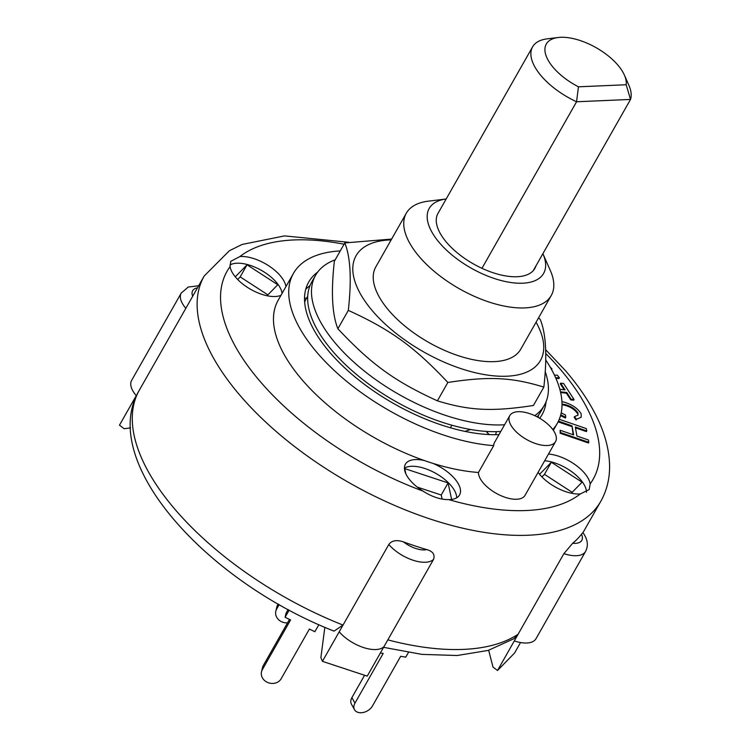 <?xml version="1.0" encoding="UTF-8"?>
<svg xmlns="http://www.w3.org/2000/svg" width="750" height="750" viewBox="0 0 750 750"><rect width="100%" height="100%" fill="white"/><g stroke="black" fill="none" stroke-linecap="round" stroke-linejoin="round"><path stroke-width="1.12" d="M535.913 265.969A55.697 26.409 -150.4 0 1 534.844 268.444A55.697 26.409 -150.4 0 1 481.959 268.312A55.697 26.409 -150.4 0 1 437.981 213.412L532.584 46.875A55.697 26.409 29.6 0 0 576.562 101.766L630.525 99.431A55.697 26.409 29.6 0 0 628.856 85.209L624.394 75.103A45.178 21.413 -150.4 0 1 626.166 84.741L630.525 99.431L533.269 270.628M481.959 268.312L576.562 101.766L578.456 86.812A45.178 21.413 -150.4 0 1 546.516 56.888A45.178 21.413 -150.4 0 1 558.197 37.5A45.178 21.413 -150.4 0 1 624.394 75.103M558.197 37.5L547.228 38.841A55.697 26.409 29.6 0 0 532.584 46.875M626.166 84.741L578.456 86.812M487.2 432.703L486.562 431.428M496.303 431.663A19.294 15.656 71.3 0 1 495.6 434.719M304.537 297.684L306.375 298.575A128.062 60.713 29.6 0 0 304.659 302.156M451.856 425.212L450.403 427.781M470.569 429.497L464.962 431.391M306.375 298.575A128.062 60.713 -150.4 0 1 306.394 298.547L307.716 296.212M335.194 259.819A131.578 62.381 29.6 0 0 315.544 275.325A131.578 62.381 29.6 0 0 365.4 371.897A131.578 62.381 29.6 0 0 504.591 424.762M534.75 415.669A131.578 62.381 29.6 0 0 544.359 405.309A131.578 62.381 29.6 0 0 545.175 371.503M315.544 275.325L311.728 282.037A131.578 62.381 29.6 0 0 361.584 378.619A131.578 62.381 29.6 0 0 500.775 431.475M537.131 416.841A131.578 62.381 29.6 0 0 540.544 412.022L544.359 405.309M391.153 239.897A106.022 50.259 29.6 0 0 364.134 247.153A106.022 50.259 29.6 0 0 444.019 362.1A106.022 50.259 29.6 0 0 536.072 322.219M406.322 213.197L375.806 266.925A83.334 39.506 29.6 0 0 428.747 342.431A83.334 39.506 29.6 0 0 520.716 349.247L551.241 295.519A83.334 39.506 29.6 0 0 550.341 270.544L542.906 253.706A65.784 31.191 -150.4 0 1 542.906 253.706A65.784 31.191 -150.4 0 1 512.316 282.712A65.784 31.191 -150.4 0 1 437.503 240.394A65.784 31.191 -150.4 0 1 446.175 198.984L428.231 201.178A83.334 39.506 29.6 0 0 406.322 213.197A83.334 39.506 29.6 0 0 459.272 288.712A83.334 39.506 29.6 0 0 551.241 295.519M538.603 317.766L540.337 319.65C546.103 334.05 547.275 356.531 543.853 387.103C511.734 377.25 489.15 376.153 447.844 382.462C414.375 346.819 390.966 329.859 348.319 310.378C351.731 279.806 350.559 257.325 344.794 242.925L391.622 239.081M344.794 242.925L334.359 261.3C330.938 291.863 332.109 314.344 337.875 328.753C371.344 364.397 394.762 381.356 437.409 400.837C469.528 410.7 492.112 411.788 533.419 405.478L543.853 387.103M447.844 382.462L437.409 400.837M348.319 310.378L337.875 328.753M318.863 624.703L314.878 631.716L309.384 629.062L281.156 678.759A10.528 9.178 13.3 0 1 268.387 682.762A10.528 9.178 13.3 0 1 261.506 671.784A10.528 9.178 13.3 0 1 262.35 669.647L263.334 665.475A10.528 9.178 -166.7 0 0 262.5 667.603L261.506 671.784M289.172 610.116L285.094 617.297L290.578 619.95L262.35 669.647M289.491 619.425L263.334 665.475M288.113 609.544L286.078 613.125L285.094 617.297M408.403 652.509L405.759 657.15L400.669 656.306L372.441 706.003A10.528 7.312 -29.1 0 1 363.141 712.5A10.528 7.312 -29.1 0 1 354.497 709.678A10.528 7.312 -29.1 0 1 354.966 703.134L351.9 697.612A10.528 7.312 150.9 0 0 351.441 704.166L354.497 709.678M380.381 652.978L383.194 653.438L354.966 703.134M364.594 675.262L351.9 697.612M575.447 427.838L586.369 431.597L586.753 430.922L575.288 426.984L576.919 436.031L588.384 439.969L588.806 442.303L560.559 432.581L560.138 430.256L573.647 434.906L572.016 425.85L558.478 421.097M560.559 432.581L560.175 433.256L588.422 442.969L588.806 442.303M560.175 433.256L560.138 430.256M573.113 434.719L572.016 425.85M571.631 426.525L558.122 421.875L558.497 421.209M559.275 419.288L586.331 428.597L586.753 430.922M564.169 389.784L560.297 383.841L560.681 383.166L563.606 383.475L574.05 399.525L571.125 399.216L566.756 392.503L560.466 391.828M571.125 399.216L570.741 399.891L573.666 400.2L574.05 399.525M570.741 399.891L566.372 393.178L566.756 392.503M566.372 393.178L560.634 392.559M559.828 389.316L565.05 389.878L560.681 383.166M555.966 378.469L559.022 378.506L559.406 377.831L555.666 377.784M554.447 375.15L557.325 375.188L559.406 377.831M561.938 401.663L563.597 401.972C571.875 404.353 577.734 408.291 581.175 413.812L581.175 417.225L576.45 419.297L574.519 416.578L577.987 415.134L577.978 412.987C575.091 408.788 570.666 405.956 564.722 404.503L562.022 404.044M581.175 417.225L576.45 419.297M576.066 419.962L574.144 417.253L574.519 416.578M577.762 415.463L577.978 412.987M577.594 413.653C574.706 409.453 570.291 406.631 564.338 405.178L562.022 404.766M561.206 412.866L565.538 415.041L565.753 417.366L560.747 414.844M560.531 415.622L565.369 418.031L565.753 417.366M550.125 366.994L551.962 368.869L551.156 368.794M551.578 369.544L551.962 368.869M514.012 638.681L518.119 634.219L563.897 553.641L572.672 543.263A228.066 108.122 29.6 0 0 581.512 534.206L582.881 532.584C587.7 539.203 588.609 545.475 585.591 551.409L535.997 638.709A28.95 13.725 29.6 0 1 514.303 640.941L497.522 670.481L514.584 653.006L520.538 642.534M343.031 625.078L339.216 631.791L343.031 625.078A228.066 108.122 -150.4 0 1 139.331 390.178C97.153 461.297 206.606 581.213 334.031 631.134L343.031 625.078L388.809 544.491C391.781 540.469 396.694 539.606 403.538 541.922A228.066 108.122 29.6 0 0 426.75 549.591C432.797 551.278 435.084 554.513 433.603 559.284L367.228 676.134L322.425 661.341L320.887 657.619L324.834 627.328M130.566 427.847L124.209 428.747L119.475 425.175L136.256 395.625A28.95 13.725 29.6 0 1 131.634 380.381L181.228 293.081A28.95 13.725 29.6 0 0 185.841 308.306M497.522 670.481L492.994 667.059L488.672 650.278M518.119 634.219L514.303 640.941L518.119 634.219A228.066 108.122 -150.4 0 1 387.825 639.872L384.009 646.584A28.95 13.725 29.6 0 1 363.394 647.503A28.95 13.725 29.6 0 1 339.216 631.791L322.425 661.341M237.666 279.478L240.188 276.891L267.881 294.862M541.95 476.925L544.472 474.337L572.175 492.319M417.253 487.097L441.225 495.009L442.097 499.078M235.294 276.844L247.05 264.806L240.188 276.891M539.578 474.291L551.344 462.253L582.066 482.184L571.312 493.2M551.344 462.253L544.472 474.337M405.844 473.747L404.738 468.609L448.087 482.925L451.631 499.425M448.087 482.925L441.225 495.009M489.403 434.587L486.872 432.431L487.472 432.216M247.05 264.806L277.772 284.738L267.028 295.744M280.978 295.331A31.144 14.766 -150.4 0 1 250.875 289.453A31.144 14.766 -150.4 0 1 230.062 266.625L230.794 261.309L239.897 256.556A31.144 14.766 -150.4 0 1 280.116 275.55A31.144 14.766 -150.4 0 1 285.919 286.641M282.103 293.353A31.144 14.766 29.6 0 0 276.3 282.262A31.144 14.766 29.6 0 0 229.913 265.031M555.553 441.609A26.316 12.478 -150.4 0 1 526.509 439.462A26.316 12.478 -150.4 0 1 509.794 415.613A26.316 12.478 -150.4 0 1 528 413.109A26.316 12.478 -150.4 0 1 551.391 427.8A26.316 12.478 -150.4 0 1 555.553 441.609L525.037 495.338A26.316 12.478 -150.4 0 1 498.938 494.747A26.316 12.478 -150.4 0 1 478.453 472.481A151.753 71.944 -150.4 0 1 432.947 463.387A31.144 14.766 -150.4 0 1 454.631 478.622A31.144 14.766 -150.4 0 1 459.562 494.972A31.144 14.766 -150.4 0 1 448.781 499.622C440.587 499.706 431.981 496.856 422.953 491.091A31.144 14.766 -150.4 0 1 405.413 464.203A31.144 14.766 -150.4 0 1 424.481 460.584A151.753 71.944 -150.4 0 1 278.166 300.281L293.428 273.422A151.753 71.944 -150.4 0 1 340.247 250.922M456.713 497.794A31.144 14.766 29.6 0 0 450.825 485.344A31.144 14.766 29.6 0 0 404.447 468.094M432.947 463.387A151.753 71.944 -150.4 0 1 424.481 460.584M548.503 454.031A31.144 14.766 -150.4 0 1 584.409 473.006A31.144 14.766 -150.4 0 1 590.166 483.844L589.228 489.525L580.331 493.922A31.144 14.766 -150.4 0 1 538.088 472.35M586.481 492.281A31.144 14.766 29.6 0 0 580.594 479.719A31.144 14.766 29.6 0 0 544.688 460.744M478.453 472.481L493.716 445.622A26.316 12.478 -150.4 0 1 494.531 442.472L509.794 415.613M493.716 445.622A151.753 71.944 -150.4 0 1 342.131 377.55A151.753 71.944 -150.4 0 1 293.428 273.422M545.681 359.887A151.753 71.944 -150.4 0 1 557.316 423.328A151.753 71.944 -150.4 0 1 552.797 429.562M546.038 401.841A134.203 63.628 -150.4 0 1 542.062 414.666A134.203 63.628 -150.4 0 1 539.672 418.256M498.984 434.634A134.203 63.628 -150.4 0 1 358.191 379.519A134.203 63.628 -150.4 0 1 308.681 282.084A134.203 63.628 -150.4 0 1 317.662 272.1M538.406 415.266A134.203 63.628 -150.4 0 1 538.134 417.375M305.728 289.294A134.203 63.628 -150.4 0 1 310.041 285.534M277.641 604.903A10.528 9.178 -166.7 0 0 276.797 607.041L275.812 611.213A10.528 9.178 13.3 0 1 276.647 609.084L278.156 603.994M279.197 604.594L276.647 609.084M287.541 622.856A10.528 9.178 13.3 0 1 275.812 611.213M564.338 405.178L564.722 404.503M192.684 296.259A20.175 9.562 -150.4 0 1 197.456 287.869M581.512 534.206A20.175 9.562 -150.4 0 1 572.672 543.263M563.897 553.641A28.95 13.725 29.6 0 0 585.591 551.409M426.75 549.591A20.175 9.562 -150.4 0 1 403.538 541.922M388.809 544.491A28.95 13.725 29.6 0 0 412.987 560.203A28.95 13.725 29.6 0 0 433.603 559.284M139.331 390.178L204.188 276.019A228.066 108.122 29.6 0 0 349.078 482.681A228.066 108.122 29.6 0 0 600.788 501.319C606.656 490.819 609.591 479.297 609.6 466.753C609.45 448.997 604.275 430.65 594.075 411.713C586.763 398.025 577.238 384.366 565.528 370.744L545.606 349.659M545.7 353.447A210.525 99.806 -150.4 0 1 559.847 368.747A210.525 99.806 -150.4 0 1 590.166 483.844M580.331 493.922A210.525 99.806 -150.4 0 1 448.781 499.622M422.953 491.091A210.525 99.806 -150.4 0 1 230.062 266.625M239.897 256.556A210.525 99.806 -150.4 0 1 344.053 244.219M198.647 285.759L188.231 287.044L181.228 293.081M514.059 638.653L488.212 650.409L457.181 655.509L421.95 654.384L383.588 647.344M582.956 532.697L600.788 501.319M204.188 276.019L229.369 250.744L242.128 244.444L284.587 235.894L348.722 242.297M553.341 430.331L557.316 423.328"/></g></svg>
